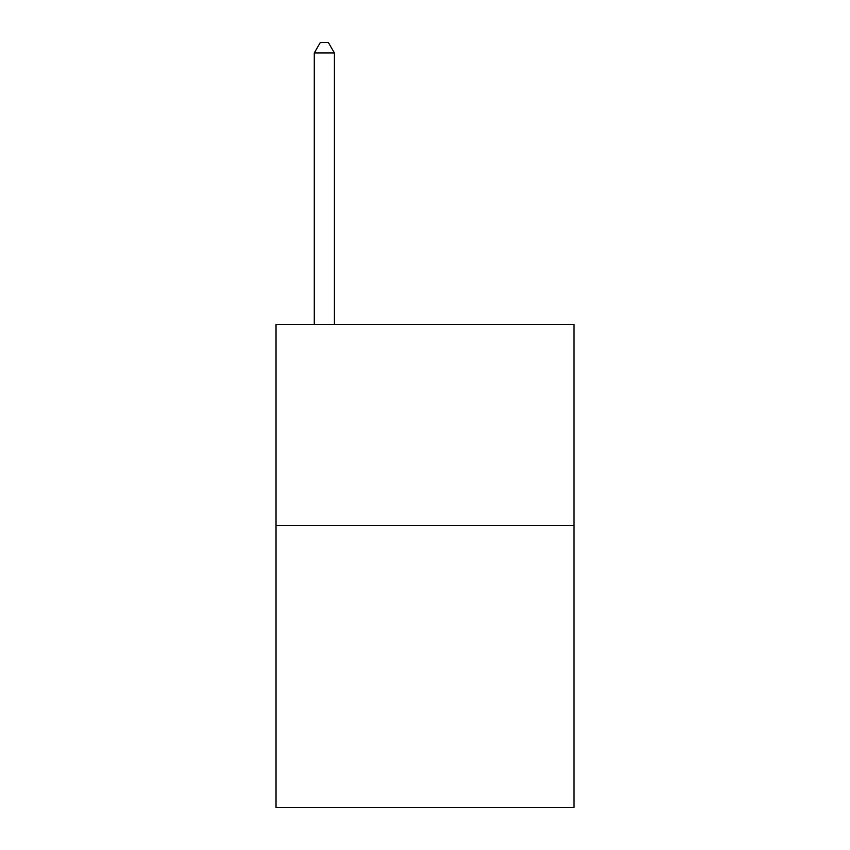 <?xml version="1.0" encoding="UTF-8"?>
<svg xmlns="http://www.w3.org/2000/svg" width="850" height="850" viewBox="0 0 850 850"><rect width="100%" height="100%" fill="white"/><g stroke="black" fill="none" stroke-linecap="round" stroke-linejoin="round"><path stroke-width="1.27" d="M573.973 525.661L573.973 807.5L276.027 807.5L276.027 324.339L573.973 324.339L573.973 525.661L276.027 525.661M334.411 324.339L334.411 52.966L314.277 52.966L314.277 324.339M314.277 52.966L320.312 42.5L328.366 42.5L334.411 52.966"/></g></svg>
